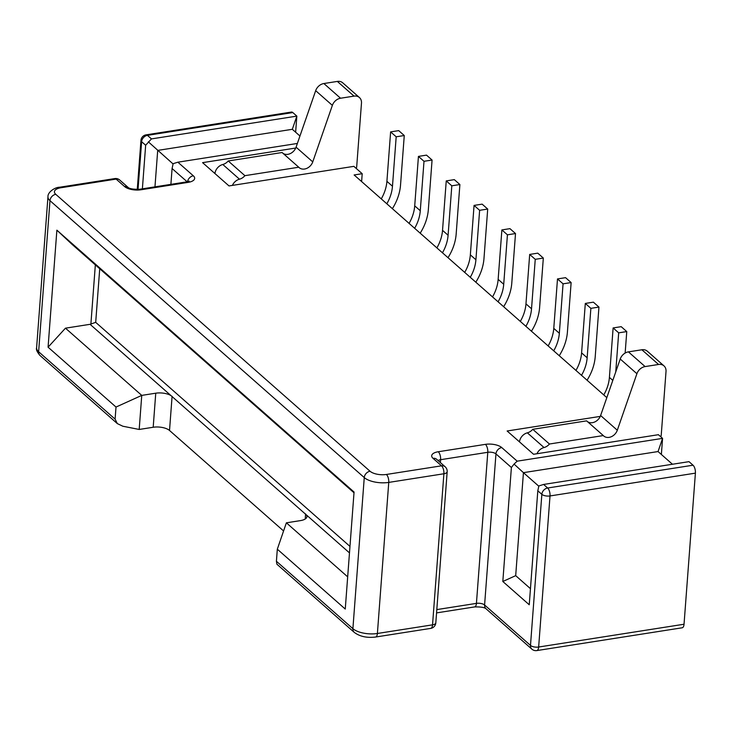 <?xml version="1.0" encoding="UTF-8"?>
<svg xmlns="http://www.w3.org/2000/svg" width="732" height="732" viewBox="0 0 732 732"><rect width="100%" height="100%" fill="white"/><g stroke="black" fill="none" stroke-linecap="round" stroke-linejoin="round"><path stroke-width="1.1" d="M519.482 441.881A9.113 7.219 -48.6 0 1 527.342 432.832L544.032 447.536A9.113 7.219 131.4 0 0 549.448 444.013L603.296 435.567A9.113 7.219 131.4 0 0 603.708 435.97A9.113 7.219 131.4 0 0 609.106 437.37A9.113 7.219 131.4 0 0 617.305 430.233L636.904 373.723A9.113 7.219 -48.6 0 1 645.102 366.576L658.562 364.472L641.882 349.768A9.113 7.219 -48.6 0 1 647.28 351.168L663.97 365.872A9.113 7.219 131.4 0 0 658.562 364.472M587.467 421.623A9.113 7.219 131.4 0 0 592.426 422.666A9.113 7.219 131.4 0 0 600.615 415.529L620.224 359.019A9.113 7.219 -48.6 0 1 628.413 351.872L641.882 349.768M214.943 173.539A9.113 7.219 -48.6 0 1 222.803 164.49L239.483 179.194A9.113 7.219 131.4 0 0 244.9 175.671L298.748 167.225A9.113 7.219 131.4 0 0 299.159 167.628A9.113 7.219 131.4 0 0 304.567 169.028A9.113 7.219 131.4 0 0 312.756 161.891L332.365 105.371A9.113 7.219 -48.6 0 1 340.554 98.234L354.023 96.121L337.333 81.417A9.113 7.219 -48.6 0 1 342.741 82.826L359.421 97.53A9.113 7.219 131.4 0 0 354.023 96.121M282.918 153.281A9.113 7.219 131.4 0 0 287.877 154.324A9.113 7.219 131.4 0 0 296.076 147.187L315.675 90.667A9.113 7.219 -48.6 0 1 323.873 83.53L337.333 81.417M349.969 546.401L95.7 322.345L90.073 324.313L65.468 328.174L141.752 395.39L116.013 407.056L48.074 347.188L65.468 328.174M116.013 407.056L115.098 419.134L117.33 423.608L122.857 426.234L139.19 429.455L141.752 395.39L155.751 393.194A12.151 5.115 -175.7 0 1 170.959 395.582L90.073 324.313M170.959 395.582L306.379 514.907A12.151 5.115 -175.7 0 1 306.928 516.636A12.151 5.115 -175.7 0 1 300.376 520.626L286.377 522.822L347.682 576.843M349.484 552.889L306.379 514.907M354.004 492.782L71.791 244.122L56.876 230.168L354.059 492.032L345.257 609.051L277.318 549.192L276.412 561.27L352.897 628.669A6.076 4.813 131.4 0 0 354.27 632.384C359.787 636.52 366.878 638.075 375.553 637.041A6.076 2.681 -98.9 0 0 377.392 633.482L388.756 482.406L443.894 473.76A6.076 2.562 4.3 0 0 447.17 471.765L435.815 622.85A6.076 2.562 4.3 0 1 432.539 624.844L377.392 633.482A18.227 7.677 -175.7 0 1 352.897 628.669L364.262 477.584A18.227 7.677 4.3 0 0 388.756 482.406A6.076 2.681 -98.9 0 0 386.386 474.464A12.151 5.115 -175.7 0 1 370.053 471.243A6.076 4.813 131.4 0 0 364.262 477.584L49.977 200.66L38.622 351.744L115.098 419.134M99.726 268.736L95.7 322.345M90.924 323.617L95.343 264.874M663.97 365.872A9.113 7.219 131.4 0 1 666.019 371.444L661.271 434.625A9.113 7.219 -48.6 0 1 660.831 436.83M544.032 447.536A9.113 7.219 131.4 0 0 536.949 453.739M527.342 432.832A9.113 7.219 131.4 0 0 532.759 429.309L586.607 420.863L603.296 435.567M222.803 164.49A9.113 7.219 131.4 0 0 228.219 160.967L282.067 152.521L298.748 167.225M359.421 97.53A9.113 7.219 131.4 0 1 361.48 103.102L356.731 166.283A9.113 7.219 -48.6 0 1 356.283 168.488M239.483 179.194A9.113 7.219 131.4 0 0 232.401 185.397M404.265 135.53L396.186 136.793L390.623 131.888L398.702 130.625L404.265 135.53L400.541 184.976A46.775 37.058 -48.6 0 1 392.37 208.675M396.186 136.793L392.471 186.239A37.661 29.838 -48.6 0 1 386.825 203.78M390.623 131.888L386.908 181.335A37.661 29.838 -48.6 0 1 381.262 198.884M432.072 160.034L424.002 161.296L418.439 156.401L426.509 155.129L432.072 160.034L428.357 209.48A46.775 37.058 -48.6 0 1 420.186 233.179M424.002 161.296L420.278 210.743A37.661 29.838 -48.6 0 1 414.641 228.283M418.439 156.401L414.715 205.848A37.661 29.838 -48.6 0 1 409.078 223.388M459.888 184.537L451.809 185.809L446.245 180.905L454.325 179.642L459.888 184.537L456.173 233.984A46.775 37.058 -48.6 0 1 448.002 257.682M451.809 185.809L448.094 235.247A37.661 29.838 -48.6 0 1 442.448 252.796M446.245 180.905L442.531 230.351A37.661 29.838 -48.6 0 1 436.885 247.892M487.704 209.05L479.625 210.313L474.062 205.408L482.141 204.146L487.704 209.05L483.98 258.488A46.775 37.058 -48.6 0 1 475.809 282.186M479.625 210.313L475.91 259.759A37.661 29.838 -48.6 0 1 470.264 277.3M474.062 205.408L470.347 254.855A37.661 29.838 -48.6 0 1 464.701 272.396M515.511 233.554L507.432 234.816L501.877 229.921L509.948 228.649L515.511 233.554L511.796 283A46.775 37.058 -48.6 0 1 503.625 306.699M507.432 234.816L503.717 284.263A37.661 29.838 -48.6 0 1 498.071 301.804M501.877 229.921L498.153 279.359A37.661 29.838 -48.6 0 1 492.517 296.908M543.327 258.057L535.248 259.329L529.684 254.425L537.764 253.153L543.327 258.057L539.603 307.504A46.775 37.058 -48.6 0 1 531.432 331.203M535.248 259.329L531.533 308.767A37.661 29.838 -48.6 0 1 525.887 326.316M529.684 254.425L525.969 303.872A37.661 29.838 -48.6 0 1 520.324 321.412M571.134 282.561L563.064 283.833L557.5 278.929L565.571 277.666L571.134 282.561L567.419 332.008A46.775 37.058 -48.6 0 1 559.248 355.706M563.064 283.833L559.339 333.28A37.661 29.838 -48.6 0 1 553.703 350.82M557.5 278.929L553.776 328.375A37.661 29.838 -48.6 0 1 548.14 345.916M598.95 307.074L590.87 308.337L585.307 303.432L593.387 302.17L598.95 307.074L595.235 356.521A46.775 37.058 -48.6 0 1 587.064 380.219M590.87 308.337L587.156 357.783A37.661 29.838 -48.6 0 1 581.51 375.324M585.307 303.432L581.592 352.879A37.661 29.838 -48.6 0 1 575.947 370.429M626.766 331.578L618.686 332.84L613.123 327.945L621.203 326.673L626.766 331.578L625.146 353.062M618.686 332.84L615.749 371.911M613.123 327.945L609.408 377.392A37.661 29.838 -48.6 0 1 603.763 394.932M228.219 160.967L244.9 175.671M532.759 429.309L549.448 444.013M142.383 188.829L145.659 145.247L151.46 138.906L296.844 116.114L292.324 129.299L157.7 150.408L154.964 186.861M148.34 141.834L173.054 163.931M695.4 473.147L684.036 624.231L538.651 647.024L550.016 495.948L695.4 473.147A6.076 2.681 -98.9 0 0 693.03 465.204L547.646 488.006L543.611 484.447L538.871 485.938L537.81 490.788L529.245 604.769L502.82 581.492L515.694 575.654L530.453 588.665M543.611 484.447L688.995 461.654L693.03 465.204M515.694 575.654L523.435 472.662L514.074 464.088L511.394 467.501L502.82 581.492M297.366 143.454L177.876 162.193L173.136 163.675L172.084 168.525L170.895 184.363M292.809 112.563L147.425 135.356A6.076 2.681 -98.9 0 0 146.071 134.853L291.455 112.051A6.076 2.681 81.1 0 1 292.809 112.563L296.844 116.114L295.637 132.218M661.362 454.471L662.579 438.367L517.185 461.169L514.074 464.088M538.779 486.185L523.435 472.662L658.05 451.553L662.579 438.367L658.407 434.698L533.546 454.27L507.13 430.992L600.277 416.389M361.617 181.563L362.203 173.704L353.858 166.347L229.006 185.928L202.581 162.65L295.737 148.038M48.074 347.188L56.876 230.168M277.318 549.192L286.377 522.822M139.19 429.455L153.189 427.259L155.751 393.194M354.27 632.384L276.925 564.226L276.412 561.27M537.81 490.788L541.845 494.338A6.076 4.813 131.4 0 1 547.646 488.006A6.076 2.681 81.1 0 1 550.016 495.948A6.076 2.562 -175.7 0 1 541.845 494.338L530.49 645.423A6.076 2.562 -175.7 0 0 538.651 647.024A6.076 2.681 81.1 0 1 536.812 650.583L682.197 627.782A6.076 2.681 -98.9 0 0 684.036 624.231M172.093 396.296L169.522 430.471L283.577 530.965M362.203 173.704L354.123 174.966L606.828 397.632M169.522 430.471A12.151 5.115 4.3 0 0 153.189 427.259M292.324 129.299L299.946 136.015M672.452 464.244L658.05 451.553M600.615 415.529L617.305 430.233M296.076 147.187L312.756 161.891M392.471 186.239L386.908 181.335M420.278 210.743L414.715 205.848M448.094 235.247L442.531 230.351M475.91 259.759L470.347 254.855M503.717 284.263L498.153 279.359M531.533 308.767L525.969 303.872M559.339 333.28L553.776 328.375M587.156 357.783L581.592 352.879M612.803 380.384L609.408 377.392M315.675 90.667L332.365 105.371M323.873 83.53L340.554 98.234M628.413 351.872L645.102 366.576M620.224 359.019L636.904 373.723M146.071 134.853A6.076 6.076 0 0 0 140.956 140.398A6.076 2.562 4.3 0 0 141.624 141.697L138.037 189.442M151.46 138.906L147.425 135.356A6.076 4.813 131.4 0 0 141.624 141.697L145.659 145.247M386.386 474.464L441.524 465.817A6.076 4.813 -48.6 0 1 445.129 466.751L436.638 459.275A6.076 4.813 131.4 0 0 433.042 458.342L441.524 465.817A6.076 2.681 -98.9 0 1 443.894 473.76L432.539 624.844A6.076 2.681 -98.9 0 1 430.7 628.395A6.076 6.076 0 0 0 435.815 622.85M114.768 178.581A6.076 2.681 81.1 0 1 116.123 179.093A6.076 4.813 -48.6 0 1 119.728 180.026A6.076 6.076 0 0 0 114.768 178.581L59.631 187.227A6.076 2.681 81.1 0 1 60.985 187.74A12.151 5.115 4.3 0 0 55.778 194.328L370.053 471.243M187.154 181.801L172.084 168.525M36.6 347.846A18.227 7.677 4.3 0 0 38.622 351.744A6.076 4.813 131.4 0 0 39.986 355.459C37.048 351.946 35.923 349.402 36.6 347.846L47.964 196.762A18.227 7.677 -175.7 0 0 49.977 200.66A6.076 4.813 131.4 0 1 55.778 194.328M440.399 462.587L440.618 459.696L487.787 452.294L476.431 603.378L436.812 609.591M438.111 460.565A6.076 2.562 -175.7 0 1 440.618 459.696A6.076 2.681 81.1 0 0 438.248 451.754L485.426 444.351A6.076 2.681 81.1 0 1 487.787 452.294A6.076 2.562 -175.7 0 1 495.957 453.904L511.394 467.501M485.966 608.704L531.853 649.138A6.076 4.813 131.4 0 1 530.49 645.423L484.593 604.989A6.076 4.813 -48.6 0 0 485.966 608.704C484.428 607.386 480.631 606.791 474.592 606.929A6.076 2.681 81.1 0 0 476.431 603.378A6.076 2.562 -175.7 0 1 484.593 604.989L495.957 453.904A6.076 4.813 -48.6 0 1 501.749 447.563A12.151 5.115 4.3 0 0 485.426 444.351M517.185 461.169L501.749 447.563M433.042 458.342A12.151 5.115 -175.7 0 1 438.248 451.754M124.605 186.569A12.151 5.115 4.3 0 0 140.937 189.78A6.076 2.681 -98.9 0 0 139.583 189.268C133.572 189.414 129.774 188.829 128.21 187.502A6.076 4.813 131.4 0 0 124.605 186.569L116.123 179.093L60.985 187.74M187.566 181.719A6.076 4.813 -48.6 0 1 193.312 175.79A12.151 5.115 -175.7 0 1 188.106 182.378A6.076 2.681 -98.9 0 0 186.751 181.875L139.583 189.268M188.106 182.378L140.937 189.78M177.876 162.193L193.312 175.79M305.207 519.006L305.592 513.919M137.259 189.469L140.956 140.398M447.17 471.765A6.076 6.076 0 0 0 445.129 466.751M531.853 649.138A6.076 6.076 0 0 0 536.812 650.583M59.631 187.227C55.101 187.209 47.58 192.077 47.964 196.762M128.21 187.502L119.728 180.026M188.435 182.323L189.249 181.143L186.751 181.875M39.986 355.459L117.33 423.608M375.553 637.041L430.7 628.395M474.592 606.929L436.556 612.894"/></g></svg>
